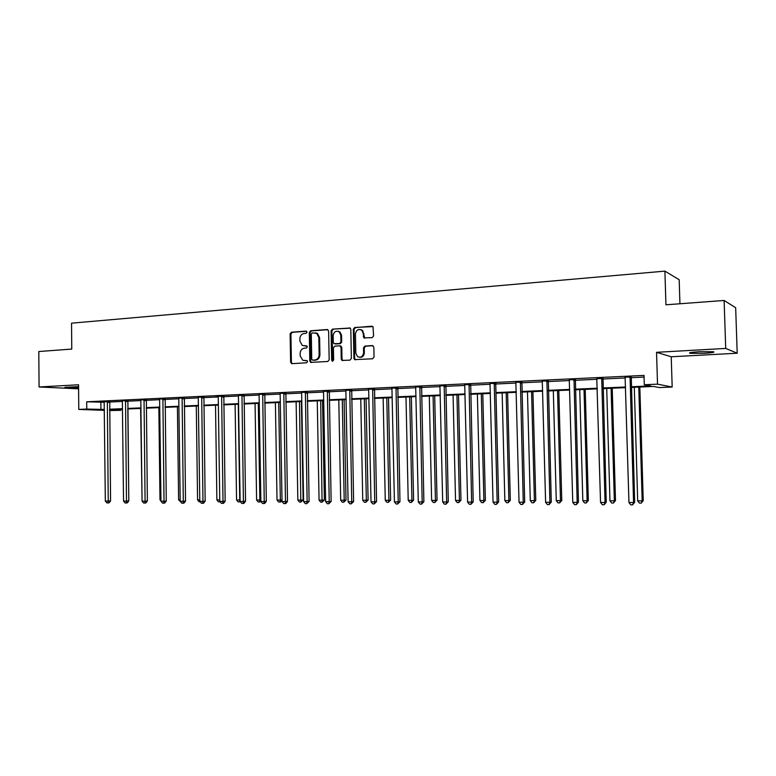<?xml version="1.0" encoding="UTF-8"?>
<svg xmlns="http://www.w3.org/2000/svg" width="776" height="776" viewBox="0 0 776 776"><rect width="100%" height="100%" fill="white"/><g stroke="black" fill="none" stroke-linecap="round" stroke-linejoin="round"><path stroke-width="1.16" d="M307.044 332.138L306.054 331.11L291.456 332.196L290.117 333.874L290.602 362.159L291.999 363.653L306.617 362.77L307.568 361.597L306.995 360.627L302.815 360.316L300.176 355.883L300.128 353.516C300.341 350.432 301.786 348.647 304.454 348.162L306.355 348.036L307.306 346.862L306.792 345.921L302.32 345.495L299.914 341.197L299.875 338.831C300.079 335.756 301.524 333.961 304.192 333.457L306.093 333.321L307.044 332.138M699.438 351.722C691.251 352.255 688.128 352.789 690.077 353.322L703.9 353.322C712.125 352.799 715.278 352.255 713.357 351.722L699.438 351.722M78.57 386.632L64.912 387.302L78.58 387.544M372.17 337.667L373.605 335.93L372.994 326.599L354.748 327.462L353.332 329.189L353.904 358.299L354.593 359.618L372.596 358.793L374.032 357.067L373.828 347.105L372.325 345.572L364.933 346.067L363.507 347.784L363.605 352.702C362.916 356.611 360.918 357.94 357.6 356.669L355.825 353.187L355.457 334.01C356.31 329.81 358.444 328.578 361.878 330.334L363.216 333.457L363.818 337.851L372.17 337.667M724.115 300.467L735.667 307.723L737.2 353.216L725.715 348.424L724.115 300.467L665.944 304.803L664.896 271.134L71.537 323.175L71.77 349.074L38.8 351.528L39.081 386.981L78.551 384.77L78.783 409.418L86.766 409.068L86.689 401.784L644.012 375.409L644.293 384.741L657.524 384.159L672.171 387.03L659.542 387.563L653.547 386.448L631.247 387.408M725.715 348.424L656.544 352.314L657.524 384.159M328.626 331.022L327.191 329.528L310.672 330.76L309.304 332.448L309.818 360.985L310.642 362.373L327.782 361.49L329.17 359.802L328.626 331.022M332.487 329.131L350.277 328.18L350.81 329.373L351.373 358.454L349.966 360.151L341.993 360.413L341.246 359.065L341.023 347.318L339.568 345.815L334.795 346.135L333.408 347.832L333.641 360.015L332.186 361.092L331.653 360.132L331.1 330.838L332.487 329.131L350.034 328.015M39.081 386.981L78.589 388.834M679.941 303.755L679.175 279.709L664.896 271.134M86.689 401.784L104.314 402.269M109.552 402.026L122.443 401.425M127.71 401.182L140.902 400.561M146.189 400.319L159.701 399.688M165.016 399.436L178.858 398.796M184.193 398.544L198.365 397.884M203.729 397.632L218.25 396.953M223.633 396.701L238.513 396.002M243.916 395.75L259.174 395.042M264.597 394.79L280.243 394.062M285.684 393.81L301.719 393.054M307.189 392.801L323.621 392.035M329.121 391.783L345.97 390.988M351.489 390.735L368.775 389.93M374.313 389.668L392.055 388.844M397.613 388.582L415.81 387.738M421.387 387.476L440.07 386.603M445.666 386.341L464.843 385.449M470.46 385.187L490.141 384.265M494.448 383.257L494.254 384.062L515.991 383.063M521.656 382.791L542.414 381.821M548.089 381.559L569.419 380.56M575.113 380.298L597.025 379.28M602.748 379.008L625.262 377.96M630.995 377.689L644.061 377.078M109.678 401.561L104.217 401.784M127.827 400.717L122.278 400.755M146.315 399.844L140.737 399.882M165.142 398.961L159.536 399M184.319 398.069L178.684 398.098M203.855 397.147L198.19 397.186M221.635 396.08L223.013 501.393L219.773 501.383L218.26 397.04L218.153 396.468L215.99 396.352L223.769 396.216M238.319 395.537L244.062 395.265M264.742 394.295L258.99 394.324M285.83 393.306L280.049 393.335M307.335 392.297L301.524 392.326M329.267 391.269L323.427 391.298M351.635 390.221L345.776 390.25M374.469 389.145L368.571 389.174M397.768 388.058L391.841 388.087M421.543 386.943L415.596 386.962M445.831 385.798L439.846 385.827M470.625 384.634L464.611 384.663M495.951 383.451L489.908 383.47M521.821 382.238L515.759 382.258M548.263 380.997L542.172 381.016M575.288 379.726L569.167 379.745M602.923 378.436L596.889 378.717M631.179 377.107L625 377.126M656.544 352.314L671.23 356.776L737.2 353.216M671.23 356.776L672.171 387.03M120.881 409.262L120.891 410.339L109.62 410.543M631.227 386.758L650.666 385.915L644.293 384.741M86.766 409.068L104.391 409.447M109.6 409.224L122.521 408.671M127.759 408.438L140.989 407.875M146.247 407.642L159.798 407.06M165.084 406.837L178.955 406.236M184.261 406.003L198.472 405.392M203.807 405.169L218.366 404.538M223.721 404.306L238.639 403.665M244.013 403.433L259.3 402.773M264.694 402.54L280.369 401.871M285.791 401.638L301.854 400.94M307.296 400.707L323.776 399.999M329.237 399.766L346.135 399.039M351.615 398.796L368.949 398.049M374.449 397.816L392.229 397.05M397.748 396.808L415.994 396.022M421.543 395.789L440.264 394.984M445.822 394.741L465.037 393.917M470.625 393.675L490.354 392.821M495.961 392.578L516.215 391.705M521.841 391.463L542.647 390.57M548.293 390.328L569.662 389.406M575.326 389.164L597.287 388.213M602.962 387.971L625.534 387.001M104.401 410.349L78.783 409.418M109.61 409.922L120.891 410.339M625.553 387.651L602.981 388.621M597.307 388.863L575.336 389.804M569.681 390.047L548.302 390.959M542.667 391.201L521.86 392.093M516.234 392.326L495.971 393.199M490.374 393.442L470.644 394.286M465.057 394.518L445.841 395.343M440.273 395.585L421.552 396.381M416.004 396.623L397.768 397.399M392.239 397.642L374.459 398.398M368.959 398.641L351.625 399.378M346.144 399.611L329.247 400.338M323.786 400.571L307.306 401.279M301.864 401.512L285.801 402.201M280.379 402.434L264.703 403.103M259.31 403.336L244.023 403.986M238.649 404.218L223.721 404.859M218.376 405.082L203.807 405.702M198.481 405.935L184.271 406.546M178.965 406.769L165.084 407.361M159.798 407.594L146.257 408.176M140.999 408.399L127.768 408.962M122.53 409.185L109.61 409.738M100.861 402.434L100.928 409.592M306.84 345.96L305.21 346.067M307.073 360.665L305.472 360.762M306.607 331.255L292.261 332.332L290.922 334L291.407 362.256L292.232 363.634M327.87 329.674L311.457 330.896L310.099 332.584L310.613 361.082L311.448 362.479M312.233 332.865L311.283 334.049L311.739 359.123L312.301 360.083L314.755 360.045C317.462 359.579 318.917 357.785 319.13 354.671L318.82 337.482L316.705 333.36L312.233 332.865M315.589 332.846L317.491 333.496L319.605 337.608L319.916 354.777C319.702 357.891 318.238 359.676 315.541 360.151L313.514 360.277M340.334 345.931L341.789 347.444L342.012 359.172L342.876 360.578M333.253 329.267L331.876 330.974L332.894 361.15M340.79 335.145L339.219 331.827C335.921 330.421 333.903 331.711 333.176 335.688L333.302 342.381L333.971 343.671L339.529 343.564L340.926 341.857L340.79 335.145L341.556 335.28L339.975 331.973L338.123 331.265M341.556 335.28L341.683 341.983L340.286 343.681L335.523 344.01M360.51 329.548L362.615 330.469L364.836 338.181M359.472 357.29C362.353 357.532 363.973 356.038 364.342 352.808L363.605 352.702M372.984 345.698L365.671 346.183L364.245 347.9L364.342 352.808M371.937 326.182L355.495 327.608L354.079 329.334L354.651 358.396L355.524 359.821M128.787 499.598L127.817 408.962M107.34 401.454L108.233 501.073L105.332 501.063L104.159 401.609M109.726 401.396L110.57 500.908L108.233 501.073L108.087 502.926L106.923 502.916L105.332 501.063M110.57 500.908L109.018 502.858L108.087 502.926M140.631 408.409L142.066 499.792M158.847 407.633L159.992 499.831L160.942 499.831M160.962 500.966L159.992 499.831M125.528 400.6L126.488 501.121L123.539 501.112L122.356 400.969M127.885 400.532L128.797 500.957L126.488 501.121L126.323 502.993L125.14 502.984L123.539 501.112M128.797 500.957L127.245 502.916L126.323 502.993M144.045 399.727L145.083 501.18L142.076 501.17L140.815 400.096M146.373 399.659L147.362 501.005L145.083 501.18L144.889 503.061L143.686 503.052L142.076 501.17M147.362 501.005L145.801 502.984L144.889 503.061M177.403 406.837L178.606 499.87L180.178 499.87M180.585 501.732L178.606 499.87M196.289 406.032L197.57 499.909L199.781 499.909M200.189 501.791L199.16 501.791L197.57 499.909M215.515 405.208L216.882 499.948L219.754 499.957M220.132 501.82L218.473 501.849L216.882 499.948M162.902 398.845L164.017 501.228L160.962 501.218L159.614 399.213M165.201 398.767L166.268 501.053L164.017 501.228L163.804 503.129L162.582 503.129L160.962 501.218M166.268 501.053L164.696 503.061L163.804 503.129M182.118 397.942L183.311 501.286L180.197 501.277L178.761 398.321M184.387 397.865L185.522 501.112L183.311 501.286L183.068 503.197L181.826 503.197L180.197 501.277M185.522 501.112L183.951 503.129L183.068 503.197M201.692 397.021L202.972 501.335L199.801 501.325L198.268 397.409M203.923 396.934L205.145 501.16L202.972 501.335L202.701 503.275L201.43 503.265L199.801 501.325M205.145 501.16L203.574 503.197L202.701 503.275M223.837 395.993L225.147 501.218L223.013 501.393L222.712 503.352L221.412 503.343L219.773 501.383M225.147 501.218L223.566 503.275L222.712 503.352M241.966 395.13L243.431 501.451L240.133 501.442L238.416 395.517M244.13 395.032L245.526 501.267L243.431 501.451L243.101 503.42L241.782 503.42L240.133 501.442M245.526 501.267L243.936 503.352L243.101 503.42M262.695 394.15L264.247 501.509L260.881 501.5L259.077 394.557M264.82 394.053L266.304 501.325L264.247 501.509L263.889 503.498L262.55 503.498L260.881 501.5M266.304 501.325L264.713 503.43L263.889 503.498M283.822 393.16L285.481 501.568L282.047 501.558L280.136 393.568M285.907 393.063L287.489 501.383L285.481 501.568L285.093 503.575L283.715 503.575L282.047 501.558M287.489 501.383L285.888 503.508L285.093 503.575M305.375 392.152L307.131 501.626L303.629 501.616L301.612 392.559M307.412 392.055L309.09 501.442L307.131 501.626L306.704 503.663L305.308 503.653L303.629 501.616M309.09 501.442L306.704 503.663M327.356 391.114L329.218 501.684L325.648 501.674L323.514 391.531M329.344 391.017L331.129 501.5L329.218 501.684L328.762 503.74L327.336 503.74L325.648 501.674M331.129 501.5L328.762 503.74M349.772 390.056L351.751 501.752L348.104 501.742L345.863 390.483M351.722 389.969L353.613 501.558L351.751 501.752L351.256 503.828L349.801 503.818L348.104 501.742M353.613 501.558L351.256 503.828M372.655 388.98L374.74 501.81L371.025 501.8L368.668 389.416M374.556 388.892L376.554 501.626L374.74 501.81L374.216 503.905L372.732 503.905L371.025 501.8M376.554 501.626L374.216 503.905M396.012 387.884L398.214 501.878L394.421 501.868L391.938 388.32M397.855 387.796L399.97 501.684L398.214 501.878L397.651 503.993L396.138 503.993L394.421 501.868M399.97 501.684L397.651 503.993M419.855 386.768L422.183 501.946L418.303 501.936L415.693 387.205M421.63 386.681L423.871 501.752L422.183 501.946L421.572 504.09L420.029 504.08L418.303 501.936M423.871 501.752L421.572 504.09M444.192 385.623L446.646 502.014L442.689 502.004L439.943 386.07M445.919 385.536L448.276 501.82L446.646 502.014L445.996 504.177L444.415 504.167L442.689 502.004M448.276 501.82L445.996 504.177M469.053 384.45L471.633 502.082L467.598 502.072L464.717 384.906M470.712 384.372L473.205 501.888L471.633 502.082L470.945 504.264L469.334 504.264L467.598 502.072M473.205 501.888L470.945 504.264M496.039 383.189L495.757 384.256L494.254 384.168L497.164 502.159L493.041 502.14L490.015 383.722M495.757 384.256L498.667 501.956L497.164 502.159L496.436 504.361L494.787 504.361L493.041 502.14M498.667 501.956L496.436 504.361M520.395 382.044L523.257 502.227L519.037 502.217L515.865 382.51M521.918 381.967L524.683 502.023L523.257 502.227L522.481 504.458L520.793 504.448L519.037 502.217M524.683 502.023L522.481 504.458M235.109 404.364L236.564 499.987L239.745 499.996L238.28 404.228M240.347 501.703L238.154 501.907L236.564 499.987M239.435 501.907L240.104 499.967M255.071 403.51L256.604 500.035L259.853 500.035L258.301 403.375M260.881 501.141L260.309 501.897L258.204 501.965L256.604 500.035M259.504 501.965L259.853 500.035L260.862 499.948M275.402 402.637L277.022 500.074L280.34 500.083L278.7 402.501M282.027 500.258L280.747 501.956L278.642 502.023L277.022 500.074M279.961 502.033L280.34 500.083L282.018 499.928M296.131 401.755L297.839 500.122L301.214 500.122L303.125 499.948L301.398 401.531M303.125 499.948L300.816 502.091L299.488 401.609M300.816 502.091L299.468 502.091L297.839 500.122M317.258 400.852L319.062 500.161L322.496 500.171L324.368 499.996L322.544 400.62M324.368 499.996L322.069 502.159L320.682 400.707M322.069 502.159L320.692 502.15L319.062 500.161M338.792 399.931L340.693 500.21L344.204 500.219L346.018 500.035L344.098 399.698M346.018 500.035L343.739 502.217L344.204 500.219L342.284 399.776M343.739 502.217L342.332 502.217L340.693 500.21M360.753 398.99L362.751 500.258L366.33 500.268L368.105 500.083L366.078 398.757M368.105 500.083L365.835 502.285L366.33 500.268L364.313 398.835M365.835 502.285L364.4 502.285L362.751 500.258M383.15 398.03L385.255 500.307L388.902 500.307L390.629 500.132L388.495 397.797M390.629 500.132L388.369 502.353L388.902 500.307L386.778 397.875M388.369 502.353L386.914 502.353L385.255 500.307M405.993 397.05L408.215 500.355L411.93 500.355L413.598 500.171L411.358 396.817M413.598 500.171L411.358 502.421L411.93 500.355L409.699 396.895M411.358 502.421L409.873 502.421L408.215 500.355M429.303 396.051L431.631 500.404L435.433 500.413L437.043 500.219L434.686 395.818M437.043 500.219L434.822 502.499L435.433 500.413L433.086 395.886M434.822 502.499L433.309 502.489L431.631 500.404M453.087 395.032L455.531 500.452L459.411 500.462L460.963 500.268L458.5 394.8M460.963 500.268L458.761 502.567L459.411 500.462L456.948 394.868M458.761 502.567L457.219 502.567L455.531 500.452M477.366 393.995L479.937 500.501L483.894 500.51L485.378 500.316L482.798 393.762M485.378 500.316L483.205 502.644L483.894 500.51L481.304 393.83M483.205 502.644L481.624 502.635L479.937 500.501M502.159 392.937L504.846 500.559L508.891 500.568L510.307 500.375L507.601 392.704M510.307 500.375L508.154 502.712L508.891 500.568L506.175 392.763M508.154 502.712L506.544 502.712L504.846 500.559M527.467 391.851L530.289 500.607L534.412 500.617L535.77 500.423L532.928 391.618M535.77 500.423L533.645 502.79L534.412 500.617L531.57 391.676M533.645 502.79L531.987 502.79L530.289 500.607M553.317 390.745L556.276 500.665L560.485 500.675L561.775 500.472L558.798 390.512M561.775 500.472L559.671 502.867L560.485 500.675L557.517 390.561M559.671 502.867L557.983 502.867L556.276 500.665M546.905 380.793L549.922 502.305L545.606 502.295L542.278 381.268M548.36 380.725L551.27 502.091L549.922 502.305L549.098 504.555L547.371 504.555L545.606 502.295M551.27 502.091L549.098 504.555M579.73 389.61L582.825 500.724L587.131 500.733L588.334 500.53L585.22 389.377M588.334 500.53L586.268 502.955L587.131 500.733L584.018 389.426M586.268 502.955L584.541 502.945L582.825 500.724M574.017 379.522L577.179 502.382L572.766 502.363L569.283 380.007M575.394 379.454L578.45 502.169L577.179 502.382L576.306 504.662L574.541 504.652L572.766 502.363M578.45 502.169L576.306 504.662M606.716 388.456L609.955 500.772L614.359 500.782L615.484 500.588L612.225 388.223M615.484 500.588L613.438 503.032L614.359 500.782L611.09 388.272M613.438 503.032L611.682 503.023L609.955 500.772M601.73 378.213L605.047 502.46L600.546 502.441L596.773 378.445M603.03 378.154L606.24 502.247L605.047 502.46L604.126 504.759L602.322 504.759L600.546 502.441M606.24 502.247L604.126 504.759M634.293 387.272L637.688 500.83L642.188 500.84L643.236 500.636L639.822 387.04M643.236 500.636L641.218 503.12L642.188 500.84L638.774 387.088M641.218 503.12L639.424 503.11L637.688 500.83M630.073 376.884L633.565 502.538L628.948 502.518L625.116 377.388M631.286 376.826L634.661 502.315L633.565 502.538L632.576 504.866L630.733 504.866L628.948 502.518M634.661 502.315L632.576 504.866M291.407 362.256L290.602 362.159M290.922 334L290.117 333.874M292.261 332.332L291.456 332.196M310.613 361.082L309.818 360.985M310.099 332.584L309.304 332.448M311.457 330.896L310.672 330.76M327.792 329.635L327.191 329.528M315.541 360.151L314.755 360.045M319.916 354.777L319.13 354.671M319.605 337.608L318.82 337.482M349.986 327.996L349.336 327.87M342.012 359.172L341.246 359.065M341.789 347.444L341.023 347.318M332.419 360.239L331.653 360.132M331.876 330.974L331.1 330.838M340.286 343.681L339.529 343.564M341.683 341.983L340.926 341.857M364.022 336.794L363.284 336.658M363.963 333.593L363.216 333.457M364.245 347.9L363.507 347.784M365.671 346.183L364.933 346.067M372.916 345.669L372.325 345.572M354.651 358.396L353.904 358.299M354.079 329.334L353.332 329.189M355.495 327.608L354.748 327.462M107.272 401.667L109.61 401.784M107.195 402.22L109.532 402.327M125.46 400.823L127.759 400.93M125.382 401.367L127.681 401.483M143.977 399.95L146.247 400.067M143.89 400.503L146.169 400.62M162.834 399.068L165.075 399.184M162.747 399.63L164.987 399.747M182.04 398.166L184.251 398.292M181.962 398.728L184.164 398.854M201.614 397.244L203.787 397.37M201.537 397.816L203.7 397.942M221.558 396.313L223.692 396.439M221.48 396.895L223.604 397.021M241.889 395.362L243.984 395.498M241.802 395.944L243.897 396.08M262.618 394.383L264.665 394.528M262.53 394.974L264.577 395.11M283.744 393.393L285.752 393.539M283.657 393.995L285.665 394.13M305.298 392.384L307.257 392.53M305.201 392.986L307.16 393.131M327.268 391.356L329.189 391.511M327.181 391.958L329.092 392.113M349.695 390.299L351.557 390.464M349.598 390.92L351.46 391.075M372.577 389.232L374.381 389.397M372.48 389.853L374.294 390.008M395.925 388.136L397.681 388.301M395.828 388.757L397.584 388.931M419.767 387.02L421.465 387.185M419.67 387.651L421.368 387.825M444.105 385.876L445.744 386.05M444.008 386.516L445.637 386.69M468.966 384.712L470.537 384.896M468.859 385.352L470.431 385.536M494.36 383.519L495.854 383.713M494.254 384.168L495.757 384.363M520.298 382.306L521.734 382.5M520.192 382.966L521.627 383.16M546.818 381.055L548.166 381.259M546.711 381.724L548.069 381.928M573.92 379.784L575.2 379.998M573.803 380.463L575.084 380.667M601.633 378.484L602.826 378.707M601.516 379.173L602.719 379.386M629.966 377.155L631.082 377.378M629.86 377.854L630.966 378.067M690.077 353.322L690.058 352.692M292.154 363.643L291.466 363.556M311.438 362.47L310.642 362.373M317.491 333.496L316.705 333.36M342.75 360.52L341.993 360.413M341.13 346.144L340.363 346.028M332.826 361.17L332.186 361.092M339.975 331.973L339.219 331.827M364.555 337.987L363.818 337.851M362.615 330.469L361.878 330.334M355.34 359.725L354.593 359.618"/></g></svg>
